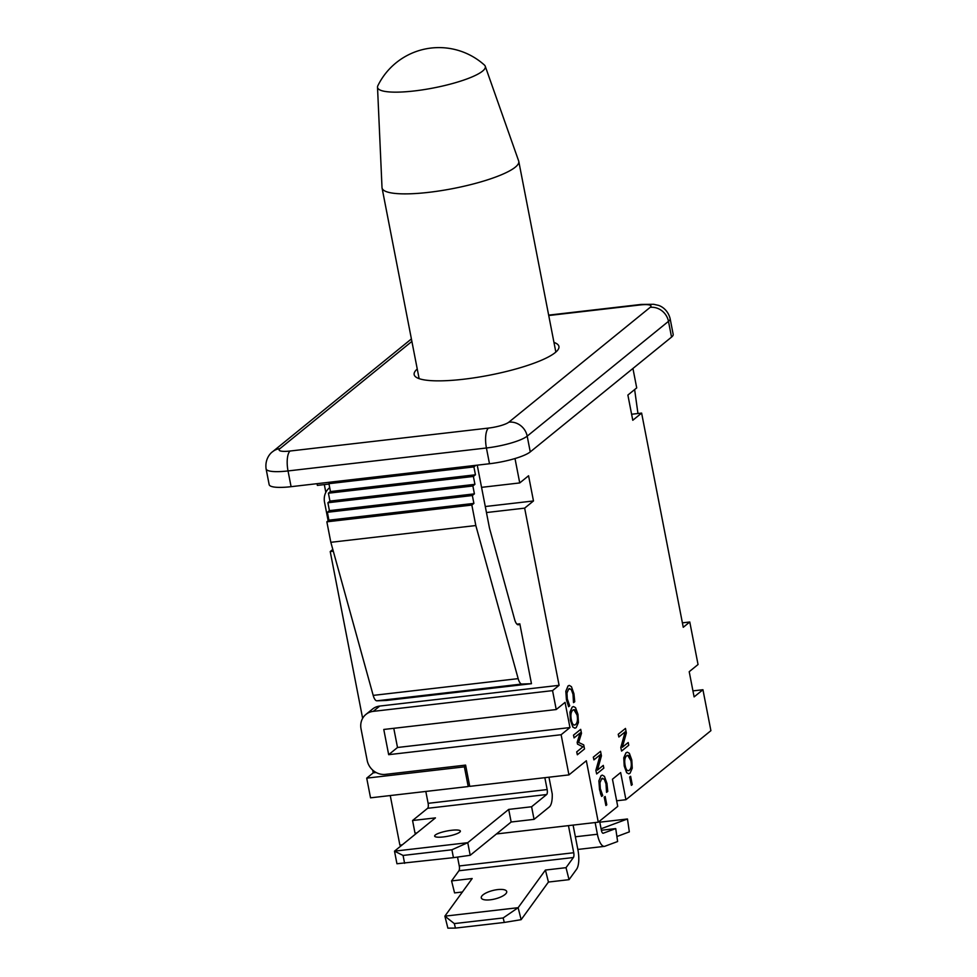 <?xml version="1.0" encoding="UTF-8"?>
<svg xmlns="http://www.w3.org/2000/svg" width="977" height="977" viewBox="0 0 977 977"><rect width="100%" height="100%" fill="white"/><g stroke="black" fill="none" stroke-linecap="round" stroke-linejoin="round"><path stroke-width="1.47" d="M377.855 85.707A54.895 11.126 -11 0 0 377.513 87.161L382.007 187.535A69.636 14.118 -11 0 0 382.056 187.95A69.636 14.118 -11 0 0 453.12 188.537A69.636 14.118 -11 0 0 518.775 161.376A69.636 14.118 -11 0 0 518.665 160.973L485.239 66.216A54.895 11.126 -11 0 0 484.384 65.007A68.011 68.011 0 0 0 377.867 85.695M377.513 87.161A54.895 11.126 -11 0 0 433.568 87.942A54.895 11.126 -11 0 0 485.239 66.216M548.964 777.203L552.225 793.922A16.389 5.703 -96.6 0 1 549.355 806.929L534.053 819.361L511.154 822.011L470.206 855.29L453.438 857.659L451.911 849.782L403.074 855.437L394.5 851.15L467.751 842.687L451.911 849.782M470.206 855.29L467.751 842.687L508.699 809.408L531.598 806.758L546.644 794.533A4.091 1.429 83.4 0 0 547.157 789.563L544.848 777.68M531.598 806.758L534.053 819.361M416.959 832.905L415.005 833.125L412.563 820.521L435.449 817.883L394.5 851.15L396.943 863.753L453.438 857.659M403.074 855.437L404.6 863.314M425.813 791.443L428.121 803.326A4.091 1.429 -96.6 0 1 427.608 808.297L412.563 820.521M508.699 809.408L511.154 822.011M451.606 830.279A13.104 2.662 169 0 1 460.375 831.109A13.104 2.662 169 0 1 448.016 836.214A13.104 2.662 169 0 1 434.643 836.117A13.104 2.662 169 0 1 451.606 830.279M599.597 821.12L601.368 830.23A4.091 1.429 83.4 0 0 603.114 833.259A4.091 1.429 83.4 0 0 603.236 833.234L615.73 828.594L601.368 830.255M615.73 828.594L617.623 841.527L604.873 846.253A16.389 5.703 -96.6 0 1 604.409 846.363A16.389 5.703 -96.6 0 1 597.399 834.248L595.127 822.549M601.075 828.765L627.466 818.982L629.335 831.867L616.89 836.532M627.466 818.982L599.805 822.182M573.096 825.089L577.957 850.088A16.389 5.703 -96.6 0 1 576.601 869.237L569.041 879.666L548.439 882.048L521.144 919.675L518.128 907.694L545.422 870.055L566.025 867.674L573.389 857.525A4.091 1.429 83.4 0 0 573.731 852.738L568.455 825.626M566.025 867.674L569.041 879.666M462.402 892.001L454.574 892.905L451.569 880.912L472.172 878.531L444.877 916.157L518.128 907.694L503.155 917.953L454.317 923.595L444.877 916.157L447.881 928.15L455.453 928.089L504.291 922.447L521.144 919.675M457.541 857.085L459.263 865.964A4.091 1.429 -96.6 0 1 458.934 870.751L451.569 880.912M490.295 899.805A13.104 4.36 165.9 0 1 481.282 897.9A13.104 4.36 165.9 0 1 492.933 890.474A13.104 4.36 165.9 0 1 506.709 891.512A13.104 4.36 165.9 0 1 490.295 899.805M504.291 922.447L503.155 917.953M548.439 882.048L545.422 870.055M454.317 923.595L455.453 928.089M390.25 795.559L399.886 845.117L402.268 844.849M692.949 690.873L702.939 689.725L710.902 730.674L625.927 799.723L620.651 772.551L612.457 779.206L617.733 806.379L598.278 822.182L496.463 833.955M598.278 822.182L586.347 760.753L568.944 774.895L561.128 734.728L388.675 754.671L383.778 729.465L556.231 709.534L552.555 690.629L559.088 685.329L524.649 508.138L486.461 512.546M620.798 747.466L621.58 751.081L620.798 747.466L625.158 731.871M618.233 734.277L625.475 728.439L618.233 734.277L618.844 737L625.256 731.785L620.871 747.454M618.307 734.264L618.844 737M622.386 747.197L628.211 742.52L622.361 747.271L626.355 732.982L625.475 728.439M621.58 751.081L628.748 745.256L628.211 742.52M601.624 796.426L602.736 795.522L600.305 788.634L599.963 782.724L601.71 778.706L604.323 779.084L606.094 783.92L606.558 792.359L607.767 791.431L606.949 783.456L604.458 776.397L602.296 775.103L601.124 775.653L598.913 780.953L599.512 789.465L601.624 796.426L600.501 793.58L598.84 780.965L601.05 775.665L602.259 775.115M606.522 792.152L606.021 783.92L604.25 779.096L601.637 778.706M601.71 778.706L602.724 778.217M577.346 754.781L576.699 751.863L582.951 746.831L576.784 751.85L577.346 754.781L584.515 748.956L583.721 744.889L578.628 742.447L581.486 733.336L580.704 729.343L573.536 735.156L574.073 737.904L580.24 732.884L577.224 742.386L577.566 744.132L582.951 746.831M582.878 746.843L577.566 744.132M577.48 744.132L577.224 742.386M577.151 742.386L580.143 732.958M573.536 735.156L574.073 737.904M573.462 735.168L580.704 729.343M574.5 725.068L575.624 724.543C573.67 725.899 572.241 724.299 571.313 719.731C570.446 715.103 570.959 711.915 572.827 710.169C574.757 708.777 576.198 710.389 577.138 714.993C577.993 719.646 577.492 722.833 575.624 724.543L574.537 725.068M572.827 710.169L573.914 709.644M575.538 724.555C577.407 722.833 577.92 719.658 577.065 715.005L573.878 709.656M574.903 728.17L572.84 727.047L574.989 728.17L576.21 727.596L578.433 722.553L577.957 714.309L575.538 707.666L573.462 706.542L572.229 707.128L570.018 712.135L570.483 720.379L572.913 727.035M572.84 727.047L570.409 720.391L569.945 712.148L572.156 707.128L573.389 706.554M568.614 706.713L566.428 699.764L565.83 691.252L568.028 685.952L569.286 685.39L568.113 685.939L565.903 691.24L566.501 699.752L568.614 706.713L569.725 705.809L567.295 698.921L566.953 693.011L568.699 688.98L569.713 688.504M568.699 688.98L571.313 689.371L573.084 694.195L573.548 702.646L574.757 701.718L573.926 693.731L571.447 686.684L569.286 685.39M573.499 702.426L572.998 694.207L571.227 689.371L568.626 688.993M595.872 770.34L596.654 773.955L595.872 770.34L600.232 754.745M593.308 757.151L600.55 751.313L593.308 757.151L593.918 759.874L600.33 754.671L595.946 770.34M593.381 757.138L593.918 759.874M597.46 770.084L603.285 765.394L597.435 770.145L601.429 755.856L600.55 751.313M596.654 773.955L603.823 768.13L603.285 765.394M605.911 805.524L604.213 797.195L605.166 796.475L604.299 797.183L605.911 805.524L606.79 804.816L605.166 796.475M629.371 770.206L628.358 770.719L629.371 770.206C631.24 768.484 631.74 765.309 630.886 760.656L627.698 755.306L626.648 755.819C628.577 754.427 630.018 756.039 630.959 760.656C631.814 765.296 631.313 768.484 629.444 770.206C627.49 771.549 626.062 769.949 625.133 765.382C624.279 760.765 624.779 757.578 626.648 755.819M628.773 773.821L626.66 772.697L628.809 773.821L630.031 773.247L632.253 768.203L631.777 759.959L629.371 753.316L627.295 752.192L626.062 752.778L623.839 757.786L624.315 766.029L626.733 772.697M626.66 772.697L624.23 766.041L623.766 757.798L625.976 752.791L627.295 752.192M631.362 785.337L629.664 776.996L630.617 776.288L629.738 776.996L631.362 785.337L632.241 784.629L630.617 776.288M702.939 689.725L694.11 696.894L689.212 671.7L698.042 664.519L689.774 621.995L682.386 622.85M631.618 414.248L641.62 413.088L683.253 627.295L689.774 621.995M641.62 413.088L632.778 420.269L627.881 395.062L636.711 387.893L632.937 368.463M481.563 487.352L519.74 482.931L515.001 458.543M519.74 482.931L528.569 475.762L533.479 500.957L524.649 508.138M556.231 709.534L565.06 702.353L569.957 727.56L561.128 734.728M568.944 774.895L469.742 786.363L465.602 765.101L385.488 774.37A16.389 14.997 50.9 0 1 367.157 760.375L361.038 728.879A16.389 14.997 50.9 0 1 365.96 714.395A16.389 14.997 50.9 0 1 373.238 711.366L379.76 706.053A16.389 14.997 50.9 0 0 372.493 709.094L365.96 714.395M552.555 690.629L373.238 711.366M329.481 487.804L329.689 487.621A16.389 14.997 50.9 0 0 329.481 487.804A16.389 14.997 50.9 0 0 324.547 502.276L328.15 520.778M333.291 551.187L330.226 551.553L332.815 549.44M376.133 772.502L373.238 772.844L372.701 770.096M362.638 718.339L330.226 551.553M559.088 685.329L379.76 706.053M329.005 484.055L317.366 485.398L317.036 483.688M516.955 624.169L519.825 623.839L531.464 683.692L386.477 700.448L376.853 700.814A9.831 3.419 83.4 0 1 373.19 695.392L330.837 542.308L326.855 521.828L328.907 520.167L327.38 512.29L472.355 495.522L474.407 493.861L472.88 485.984L474.92 484.323L473.393 476.446L475.445 474.785L473.906 466.908L475.86 465.321M489.489 463.745L291.085 486.68A32.766 6.644 -11 0 1 269.163 484.616L266.098 468.862A32.766 6.644 -11 0 0 288.032 470.938L486.424 447.991L489.489 463.745A32.766 6.644 -11 0 0 530.255 451.899L527.189 436.145A16.389 14.997 -129.1 0 0 508.87 422.162A16.389 3.322 169 0 1 488.488 428.085L290.084 451.02A16.389 3.322 169 0 1 279.947 448.626L411.891 341.413M553.971 342.414A73.739 14.948 169 0 1 558.929 346.456A73.739 14.948 169 0 1 489.404 375.205A73.739 14.948 169 0 1 414.163 374.594A73.739 14.948 169 0 1 417.252 368.988M548.744 315.522L640.008 304.971A16.389 3.322 169 0 1 650.157 307.364A16.389 14.997 50.9 0 1 668.476 321.348L671.541 337.102L530.255 451.899M671.541 337.102A32.766 6.644 -11 0 0 673.177 334.366L670.124 318.624A32.766 6.644 -11 0 1 668.476 321.348L527.189 436.145A32.766 6.644 -11 0 1 486.424 447.991A16.389 5.703 -96.6 0 1 488.488 428.085M366.717 778.144L370.539 797.83L468.215 786.546L464.38 766.847L366.717 778.144L373.238 772.844M325.829 492.347L324.327 484.592M464.38 766.847L465.736 765.76M469.558 785.447L468.215 786.546M634.635 389.579L637.957 413.515M531.464 683.692L521.84 684.047A9.831 3.419 -96.6 0 1 518.164 678.636L475.823 525.541L471.842 505.06L473.894 503.399L472.355 495.522M477.24 465.162L489.489 528.13L514.586 619.333A9.831 3.419 83.4 0 0 518.36 624.779A9.831 3.419 83.4 0 0 519.068 624.462L519.825 623.839M473.894 503.399L328.907 520.167M471.842 505.06L326.855 521.828M475.823 525.541L330.837 542.308M330.885 482.088L328.931 483.676L330.458 491.553L328.406 493.214L329.945 501.091L327.893 502.752L329.42 510.629L327.38 512.29M473.906 466.908L328.931 483.676M475.445 474.785L330.458 491.553M473.393 476.446L328.406 493.214M474.92 484.323L329.945 501.091M472.88 485.984L327.893 502.752M474.407 493.861L329.42 510.629M625.927 799.723L616.646 800.786M388.675 754.671L397.505 747.49L393.78 728.317M569.957 727.56L397.505 747.49M533.479 500.957L485.288 506.526M427.608 808.297L546.644 794.533M547.157 789.563L428.121 803.326M597.399 834.248L575.368 836.788M573.731 852.738L459.263 865.964M458.934 870.751L573.389 857.525M266.098 468.862C264.706 458.824 270.739 452.815 272.668 451.667A16.389 14.997 50.9 0 1 279.947 448.626M291.085 486.68L288.032 470.938A16.389 5.703 -96.6 0 1 290.084 451.02M640.008 304.971A16.389 5.703 -96.6 0 1 641.193 304.433L653.637 304.287L658.009 305.264C660.244 305.691 667.718 309.062 670.124 318.624M650.157 307.364L508.87 422.162M518.164 678.636L373.19 695.392M521.84 684.047L376.853 700.814M519.068 624.462L517.59 624.633M555.84 352.062L518.775 161.376M419.121 378.636L382.056 187.95M577.822 849.44L604.409 846.363M272.668 451.667L411.402 338.934M548.671 315.131L641.193 304.433"/></g></svg>
